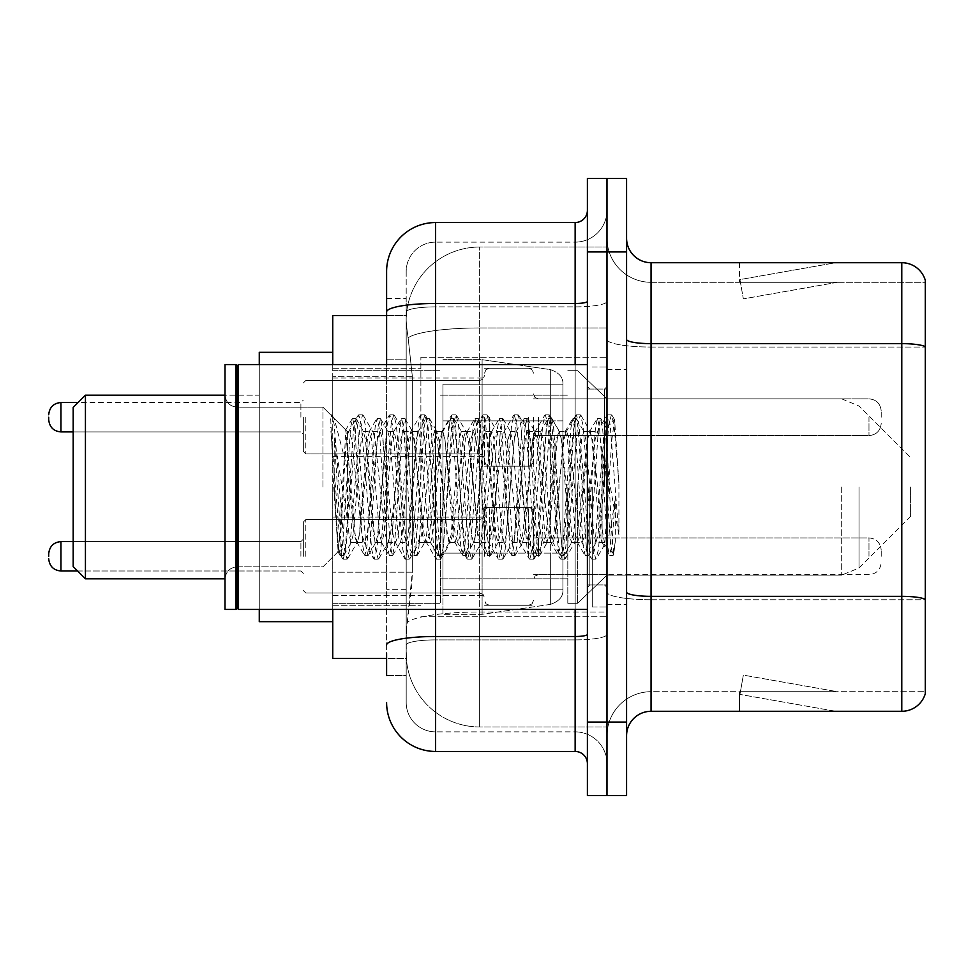 <?xml version="1.0" encoding="UTF-8"?>
<svg xmlns="http://www.w3.org/2000/svg" width="974" height="974" viewBox="0 0 974 974"><rect width="100%" height="100%" fill="white"/><g stroke="black" fill="none" stroke-linecap="round" stroke-linejoin="round"><path stroke-width="0.73" stroke-dasharray="4.87 3.65" d="M606.985 487L606.985 357.227L606.985 487M420.89 487L420.89 357.227L420.89 487M484.553 417.213L484.553 466.193L484.553 417.213M332.743 417.213L332.743 378.034L332.743 417.213M484.553 556.3L484.553 507.32L484.553 556.3M332.743 556.3L332.743 517.121L332.743 556.3M533.521 417.213L533.521 466.193L533.521 417.213M533.521 556.3L533.521 507.32L533.521 556.3M606.985 556.3L606.985 537.928L606.985 556.3M386.605 359.163L406.195 359.163L406.195 589.331L406.195 298.458L406.195 359.163L386.605 359.163L386.605 589.331L386.605 315.6L406.365 315.6L406.304 316.599A73.464 73.464 0 0 1 479.658 247.043L606.985 247.043L479.658 247.043L479.658 327.97L479.658 247.043A73.464 73.464 0 0 0 406.304 316.599L406.365 315.6L332.743 315.6L332.743 572.188L412.331 572.188L411.856 584.948L406.499 629.021L412.331 572.188L412.331 376.305L412.331 572.188L332.743 572.188L332.743 658.4L406.365 658.4L406.195 653.505A73.464 73.464 0 0 0 479.658 726.957L606.985 726.957L606.985 612.013L606.985 726.957L479.658 726.957L479.658 612.013L479.658 726.957A73.464 73.464 0 0 1 406.195 653.505L406.195 638.567L406.365 658.4L386.605 658.4M406.499 629.021L406.195 638.567L406.499 629.021M332.743 487L332.743 621.668L332.743 487M606.985 247.043L606.985 327.97L606.985 247.043M606.985 612.013L606.985 327.97L606.985 612.013L479.658 612.013A73.464 12.759 180 0 0 407.083 622.8A73.464 12.759 180 0 1 479.658 612.013L606.985 612.013M606.985 417.213L606.985 435.585L606.985 417.213M406.304 316.599C405.866 319.411 406.475 326.485 408.118 337.832L412.331 376.305L408.118 337.832C406.475 326.473 405.866 319.399 406.304 316.599A73.464 73.464 0 0 1 479.658 247.043M332.743 609.432L332.743 364.568M386.605 675.542L406.195 675.542L406.195 589.331L406.195 675.542L386.605 675.542L386.605 364.568M386.605 702.473A48.968 48.968 0 0 0 435.585 751.453L435.585 731.864A29.378 29.378 0 0 1 406.195 702.473L406.195 311.997L406.195 702.473A29.378 29.378 0 0 0 435.585 731.864L575.147 731.864L575.147 653.505L575.147 751.453A12.248 12.248 0 0 1 587.395 763.689L587.395 210.311L587.395 763.689M606.985 653.505L606.985 301.356L606.985 653.505M587.395 487L587.395 609.432L587.395 487M587.395 251.937L587.395 178.473L606.985 178.473L606.985 251.937L606.985 178.473L626.574 178.473L626.574 251.937L606.985 251.937L606.985 722.063L606.985 251.937L587.395 251.937L587.395 722.063L606.985 722.063L606.985 795.527L606.985 722.063L626.574 722.063L626.574 251.937M626.574 722.063L626.574 795.527L587.395 795.527L587.395 722.063M606.985 210.311L606.985 301.356L606.985 210.311A31.838 31.838 0 0 1 575.147 242.136A31.838 31.838 0 0 0 606.985 210.311A31.838 31.838 0 0 1 575.147 242.136L575.147 731.864L435.585 731.864L435.585 639.894L575.147 639.894A31.838 5.527 0 0 0 606.985 634.366A31.838 5.527 0 0 1 575.147 639.894L575.147 242.136L435.585 242.136L575.147 242.136M386.605 298.458L406.195 298.458L386.605 298.458L386.605 645.007A48.968 8.498 180 0 1 435.585 636.497L435.585 222.547A48.968 48.968 0 0 0 386.605 271.527A48.968 48.968 0 0 1 435.585 222.547L575.147 222.547A12.248 12.248 0 0 0 587.395 210.311A12.248 12.248 0 0 1 575.147 222.547L575.147 653.505L575.147 639.894L435.585 639.894L435.585 242.136L435.585 306.883L575.147 306.883A31.838 5.527 0 0 0 606.985 301.356A31.838 5.527 0 0 1 575.147 306.883L435.585 306.883L435.585 653.505L435.585 636.497L575.147 636.497A12.248 2.131 0 0 0 587.395 634.366M435.585 751.453L575.147 751.453M386.605 645.007L386.605 653.505M406.195 271.527L406.195 311.997L406.195 271.527A29.378 29.378 0 0 1 435.585 242.136A29.378 29.378 0 0 0 406.195 271.527A29.378 29.378 0 0 1 435.585 242.136M606.985 763.689A31.838 31.838 0 0 0 575.147 731.864A31.838 31.838 0 0 1 606.985 763.689A31.838 31.838 0 0 0 575.147 731.864M626.574 487L626.574 369.463L626.574 487M592.289 487L592.289 606.985L592.289 487M606.985 613.352L606.985 339.39L606.985 613.352M901.79 711.288L651.058 711.288L651.058 347.048L925.3 347.048L651.058 347.048L651.058 282.302L925.3 282.302L925.3 347.048L925.3 282.302L651.058 282.302L651.058 599.74L925.3 599.74L925.3 347.048L925.3 599.74L651.058 599.74L651.058 691.698A44.074 44.074 0 0 0 606.985 735.784A44.074 44.074 0 0 1 651.058 691.698L925.3 691.698L925.3 280.342A24.484 24.484 0 0 0 901.79 262.712L901.79 711.288A24.484 24.484 0 0 0 925.3 693.658L925.3 613.352L925.3 691.698L651.058 691.698L651.058 262.712A24.484 24.484 0 0 1 626.574 238.216L626.574 339.39L626.574 238.216M626.574 735.784L626.574 339.39L626.574 735.784A24.484 24.484 0 0 1 651.058 711.288M606.985 238.216L606.985 339.39L606.985 238.216A44.074 44.074 0 0 0 651.058 282.302A44.074 44.074 0 0 1 606.985 238.216A44.074 44.074 0 0 0 651.058 282.302M833.988 710.996A19.59 19.59 0 0 0 837.396 711.288L739.449 711.288L837.396 711.288A19.59 19.59 0 0 1 833.988 710.996A19.59 19.59 0 0 0 837.396 711.288A19.59 19.59 0 0 1 833.988 710.996A19.59 19.59 0 0 0 837.396 711.288A19.59 19.59 0 0 1 833.988 710.996A19.59 19.59 0 0 0 837.396 711.288A19.59 19.59 0 0 1 833.988 710.996A19.59 19.59 0 0 0 837.396 711.288A19.59 19.59 0 0 1 833.988 710.996L739.948 694.413L833.988 710.996M739.449 691.698L739.449 711.288L739.449 691.698L740.423 691.698L739.948 694.413L740.423 691.698L739.449 691.698L739.449 711.288L739.449 691.698L740.423 691.698L739.948 694.413L740.423 691.698L739.449 691.698L739.449 711.288L739.449 691.698L740.423 691.698L739.948 694.413L740.423 691.698L739.449 691.698L739.449 711.288L739.449 691.698L740.423 691.698L739.948 694.413L740.423 691.698L739.449 691.698L739.449 711.288L739.449 691.698L740.423 691.698L739.948 694.413L740.423 691.698L739.449 691.698M925.3 280.342A24.484 24.484 0 0 0 901.79 262.712L651.058 262.712M837.396 262.712L739.449 262.712L837.396 262.712A19.59 19.59 0 0 0 833.988 263.004A19.59 19.59 0 0 1 837.396 262.712A19.59 19.59 0 0 0 833.988 263.004A19.59 19.59 0 0 1 837.396 262.712A19.59 19.59 0 0 0 833.988 263.004A19.59 19.59 0 0 1 837.396 262.712A19.59 19.59 0 0 0 833.988 263.004A19.59 19.59 0 0 1 837.396 262.712A19.59 19.59 0 0 0 833.988 263.004A19.59 19.59 0 0 1 837.396 262.712M837.396 691.698L740.423 691.698L837.396 691.698L740.423 691.698L837.396 691.698L740.423 691.698L837.396 691.698L740.423 691.698L837.396 691.698L740.423 691.698L837.396 691.698L743.345 675.116L740.423 691.698L743.345 675.116L740.423 691.698L743.345 675.116L740.423 691.698L743.345 675.116L740.423 691.698L743.345 675.116L740.423 691.698L743.345 675.116L837.396 691.698M740.423 282.302L739.449 282.302L740.423 282.302L739.449 282.302L740.423 282.302L739.449 282.302L740.423 282.302L739.449 282.302L740.423 282.302L739.449 282.302L740.423 282.302L739.948 279.587L833.988 263.004L739.948 279.587L740.423 282.302L739.948 279.587L833.988 263.004L739.948 279.587L740.423 282.302L739.948 279.587L833.988 263.004L739.948 279.587L740.423 282.302L739.948 279.587L833.988 263.004L739.948 279.587L740.423 282.302L739.948 279.587L833.988 263.004L739.948 279.587L740.423 282.302L837.396 282.302L740.423 282.302L837.396 282.302L740.423 282.302L837.396 282.302L740.423 282.302L837.396 282.302L740.423 282.302L837.396 282.302L740.423 282.302L743.345 298.884L740.423 282.302M739.449 262.712L739.449 282.302L739.449 262.712M837.396 282.302L743.345 298.884L837.396 282.302M237.242 608.202L236.012 609.432L236.012 364.568L236.012 609.432L236.012 364.568L237.242 365.798L237.242 608.202L237.242 487L237.242 608.202L238.472 609.432L238.472 364.568L238.472 487L238.472 364.568L587.395 364.568M236.012 609.432L224.994 609.432L224.994 364.568L224.994 579.08L224.994 364.568L236.012 364.568M322.942 487L322.942 407.156L322.942 487M602.09 487L602.09 528.821L604.793 544.369L611.769 440.321L614.582 419.733L618.916 482.848L618.916 534.836L610.345 487L602.09 451.437L602.09 487L597.999 534.933L595.966 542.348L602.09 542.348L602.09 487L605.962 427.769L611.842 533.582L613.73 553.999L615.337 541.191L615.337 496.691C611.307 529.174 606.887 544.393 602.09 542.348C600.045 539.072 597.999 520.627 595.966 487L591.888 439.067L589.842 431.652L589.331 432.091L587.797 439.067L579.64 534.933L577.594 542.348L577.083 541.909L575.561 534.933L567.392 439.067L565.358 431.652L564.847 432.091L563.313 439.067L555.156 534.933L553.11 542.348L552.599 541.909L551.077 534.933L542.908 439.067L540.874 431.652L538.829 439.067L530.672 534.933L528.626 542.348L526.581 534.933L518.424 439.067L516.378 431.652L514.345 439.067L506.176 534.933L504.142 542.348L502.097 534.933L493.94 439.067L491.894 431.652L489.861 439.067L481.692 534.933L479.658 542.348L477.613 534.933L469.456 439.067L467.41 431.652L465.365 439.067L457.208 534.933L455.162 542.348L453.129 534.933L444.96 439.067L442.927 431.652L440.881 439.067L432.724 534.933L430.678 542.348L428.645 534.933L420.476 439.067L418.443 431.652L416.397 439.067L408.24 534.933L406.195 542.348L404.161 534.933L395.992 439.067L393.959 431.652L391.913 439.067L383.756 534.933L381.711 542.348L379.665 534.933L371.508 439.067L369.463 431.652L367.429 439.067L359.26 534.933L357.227 542.348L355.181 534.933L345.88 430.094L339.999 531.95L338.112 551.661L334.24 487L334.179 437.801L347.426 519.337L347.426 442.464M595.966 542.348L593.921 534.933L585.764 439.067L583.718 431.652L581.685 439.067L573.516 534.933L571.482 542.348L569.437 534.933L561.28 439.067L559.234 431.652L557.189 439.067L549.032 534.933L546.986 542.348L544.953 534.933L536.784 439.067L534.75 431.652L532.705 439.067L524.548 534.933L522.502 542.348L520.469 534.933L512.3 439.067L510.266 431.652L508.221 439.067L500.064 534.933L498.018 542.348L495.973 534.933L487.816 439.067L485.77 431.652L483.737 439.067L475.568 534.933L473.534 542.348L471.489 534.933L463.332 439.067L461.286 431.652L459.253 439.067L451.084 534.933L449.051 542.348L447.005 534.933L438.848 439.067L436.802 431.652L434.757 439.067L426.6 534.933L425.078 541.909L424.567 542.348L422.521 534.933L414.364 439.067L412.319 431.652L410.273 439.067L402.116 534.933L400.582 541.909L400.071 542.348L398.037 534.933L389.868 439.067L387.835 431.652L385.789 439.067L377.632 534.933L376.098 541.909L375.587 542.348L373.553 534.933L365.384 439.067L363.351 431.652L361.305 439.067L353.148 534.933L351.103 542.348L349.057 534.933L347.426 519.337M602.09 542.348L609.322 555.253L607.691 546.414L599.534 427.586L597.488 418.394L595.455 427.586L587.285 546.414L585.252 555.606L583.207 546.414L575.05 427.586L573.004 418.394L570.971 427.586L562.802 546.414L560.768 555.606L558.723 546.414L550.566 427.586L548.52 418.394L546.475 427.586L538.318 546.414L536.272 555.606L534.239 546.414L526.07 427.586L524.036 418.394L521.991 427.586L513.834 546.414L511.788 555.606L509.755 546.414L501.586 427.586L499.552 418.394L497.507 427.586L489.35 546.414L487.304 555.606L485.271 546.414L477.102 427.586L475.068 418.394L473.023 427.586L464.866 546.414L462.82 555.606L460.775 546.414L452.618 427.586L450.572 418.394L448.539 427.586L440.37 546.414L438.337 555.606L436.291 546.414L428.134 427.586L426.088 418.394L424.055 427.586L415.886 546.414L413.853 555.606L411.807 546.414L403.65 427.586L401.605 418.394L399.559 427.586L391.402 546.414L389.357 555.606L387.323 546.414L379.154 427.586L377.121 418.394L375.075 427.586L366.918 546.414L364.873 555.606L362.839 546.414L354.67 427.586L352.637 418.394L350.591 427.586L342.434 546.414L340.389 555.606L338.355 546.414L334.179 485.222M615.337 496.691L611.782 546.414L609.322 555.253M615.337 541.191L613.218 555.253L610.759 546.414L602.589 427.586L600.556 418.394L598.511 427.586L590.354 546.414L588.308 555.606L586.275 546.414L578.106 427.586L576.072 418.394L574.027 427.586L565.87 546.414L563.824 555.606L561.779 546.414L553.622 427.586L551.576 418.394L549.543 427.586L541.374 546.414L539.34 555.606L537.295 546.414L529.138 427.586L527.092 418.394L525.059 427.586L516.89 546.414L514.856 555.606L512.811 546.414L504.654 427.586L502.608 418.394L500.575 427.586L492.406 546.414L490.372 555.606L488.327 546.414L480.17 427.586L478.124 418.394L476.079 427.586L467.922 546.414L465.876 555.606L463.843 546.414L455.674 427.586L454.054 418.747L451.595 427.586L443.438 546.414L441.392 555.606L439.359 546.414L431.19 427.586L429.571 418.747L427.111 427.586L418.954 546.414L416.909 555.606L414.863 546.414L406.706 427.586L405.087 418.747L402.627 427.586L394.458 546.414L392.425 555.606L390.379 546.414L382.222 427.586L380.591 418.747L378.143 427.586L369.974 546.414L367.941 555.606L365.895 546.414L357.738 427.586L356.107 418.747L353.647 427.586L345.49 546.414L343.871 555.253L341.411 546.414L334.179 437.801M85.432 395.176L85.432 578.824L73.184 566.576L73.184 407.424L73.184 487L73.184 407.424L85.432 395.176L85.432 578.824L85.432 395.176L259.279 395.176L259.279 621.668L259.279 352.332L259.279 609.432M910.605 487L910.605 516.378L910.605 487M577.594 487L577.594 603.308L577.594 487M567.805 487L567.805 603.308L567.805 487M440.479 487L440.479 603.308L440.479 487M562.911 553.11L562.911 384.158L562.911 420.89L442.927 420.89L442.927 614.326L442.927 553.11L562.911 553.11L562.911 589.842L562.911 384.158L562.911 420.89L442.927 420.89L442.927 589.842L442.927 553.11L562.911 553.11L562.911 589.867L562.911 384.133L562.911 420.89L442.927 420.89L442.927 614.326L442.927 553.11L562.911 553.11L562.911 589.867C563.301 596.563 559.1 601.408 550.334 604.404L550.334 553.11L562.911 553.11M482.106 487L482.106 359.674L482.106 420.89L442.927 420.89L442.927 384.158L442.927 589.842L442.927 553.11L482.106 553.11L482.106 614.326L482.106 359.674L482.106 420.89L550.334 420.89L550.334 369.596L550.334 604.404L550.334 553.11L482.106 553.11L482.106 614.326L482.106 487M332.743 621.668L259.279 621.668L259.279 395.176L224.994 395.176M259.279 364.568L259.279 487L259.279 352.332L332.743 352.332M562.911 420.89L550.334 420.89L550.334 369.596L550.334 604.404L482.106 614.326L442.927 614.326L482.106 614.326L550.334 604.404C559.1 601.408 563.301 596.563 562.911 589.867L562.911 384.133C563.301 377.437 559.1 372.592 550.334 369.596L482.106 359.674L442.927 359.674L482.106 359.674L550.334 369.596C559.1 372.592 563.301 377.437 562.911 384.133L562.911 420.89M602.09 451.437L600.386 439.067L597.805 431.652L595.211 439.067L584.838 534.933L582.245 542.348L579.664 534.933L569.291 439.067L566.698 431.652L565.882 432.346L564.116 439.067L553.743 534.933L551.15 542.348L548.557 534.933L538.196 439.067L535.603 431.652L534.787 432.346L533.009 439.067L522.648 534.933L520.055 542.348L517.462 534.933L507.101 439.067L504.508 431.652L501.914 439.067L491.553 534.933L488.96 542.348L486.367 534.933L476.006 439.067L473.413 431.652L470.819 439.067L460.459 534.933L457.865 542.348L455.272 534.933L444.899 439.067L442.318 431.652L439.724 439.067L429.351 534.933L426.77 542.348L424.177 534.933L413.804 439.067L411.211 431.652L408.63 439.067L398.256 534.933L395.663 542.348L393.07 534.933L382.709 439.067L380.116 431.652L377.522 439.067L367.161 534.933L364.568 542.348L361.975 534.933L351.614 439.067L349.021 431.652L347.426 434.319L347.426 431.652L347.426 469.091L334.386 419.185L332.804 417.018L330.6 415.995L333.656 487L338.136 551.041L342.556 558.638L340.596 549.519L330.6 427.549M602.09 528.821L592.618 439.067L590.025 431.652L587.432 439.067L577.071 534.933L574.477 542.348L571.884 534.933L561.523 439.067L558.93 431.652L556.337 439.067L545.976 534.933L543.382 542.348L540.789 534.933L530.416 439.067L527.835 431.652L525.242 439.067L514.869 534.933L512.287 542.348L509.694 534.933L499.321 439.067L496.728 431.652L494.147 439.067L483.774 534.933L481.18 542.348L478.587 534.933L468.226 439.067L465.633 431.652L463.04 439.067L452.679 534.933L450.085 542.348L447.492 534.933L437.131 439.067L434.538 431.652L431.945 439.067L421.584 534.933L418.99 542.348L416.397 534.933L406.036 439.067L404.259 432.346L403.443 431.652L400.85 439.067L390.489 534.933L387.896 542.348L385.302 534.933L374.941 439.067L373.164 432.346L372.348 431.652L369.755 439.067L359.382 534.933L357.616 541.654L356.801 542.348L354.207 534.933L347.426 469.091M345.88 430.094L322.942 407.156L237.242 407.156C229.876 406.499 225.798 402.42 224.994 394.92C225.798 402.42 229.876 406.499 237.242 407.156L322.942 407.156L330.6 414.814L330.6 415.995L331.525 414.814L332.158 415.362L334.386 419.185M347.426 434.319C346.099 442.756 344.784 460.312 343.505 487L340.961 531.414L338.136 551.041M618.916 534.836L610.114 424.481L607.52 414.814L604.927 424.481L594.554 549.519L591.973 559.186L591.34 558.638L589.38 549.519L579.006 424.481L576.425 414.814L573.832 424.481L563.459 549.519L560.866 559.186L560.233 558.638L558.285 549.519L547.912 424.481L545.318 414.814L542.737 424.481L532.364 549.519L529.771 559.186L529.138 558.638L527.178 549.519L516.817 424.481L514.223 414.814L511.63 424.481L501.269 549.519L498.676 559.186L498.043 558.638L496.083 549.519L485.722 424.481L483.128 414.814L480.535 424.481L470.174 549.519L467.581 559.186L464.988 549.519L454.627 424.481L452.033 414.814L449.44 424.481L439.079 549.519L436.486 559.186L433.893 549.519L423.52 424.481L420.938 414.814L418.345 424.481L407.972 549.519L405.391 559.186L402.798 549.519L392.425 424.481L389.831 414.814L387.25 424.481L376.877 549.519L374.284 559.186L371.691 549.519L361.33 424.481L358.736 414.814L356.143 424.481L345.782 549.519L343.189 559.186L342.556 558.638M618.916 482.848L613.997 424.481L611.404 414.814L608.811 424.481L598.45 549.519L595.857 559.186L593.263 549.519L582.902 424.481L580.309 414.814L577.716 424.481L567.355 549.519L564.762 559.186L562.168 549.519L551.795 424.481L549.214 414.814L546.621 424.481L536.248 549.519L533.667 559.186L531.073 549.519L520.7 424.481L518.107 414.814L515.526 424.481L505.153 549.519L502.56 559.186L499.979 549.519L489.605 424.481L487.012 414.814L484.419 424.481L474.058 549.519L471.465 559.186L468.871 549.519L458.511 424.481L455.917 414.814L453.324 424.481L442.963 549.519L440.37 559.186L437.776 549.519L427.416 424.481L424.822 414.814L422.229 424.481L411.868 549.519L409.275 559.186L406.682 549.519L396.321 424.481L393.727 414.814L391.134 424.481L380.761 549.519L378.18 559.186L375.587 549.519L365.213 424.481L362.62 414.814L360.039 424.481L349.666 549.519L347.073 559.186L344.492 549.519L334.119 424.481L332.158 415.362M303.352 556.3L303.352 522.015L303.352 556.3M48.7 556.3L48.7 553.853L48.7 556.3M881.226 556.3L881.226 550.176L881.226 556.3M303.352 417.213L303.352 451.498L303.352 417.213M48.7 417.213L48.7 419.66L48.7 417.213M881.226 417.213L881.226 411.089L881.226 417.213M479.658 327.97L606.985 327.97L479.658 327.97L479.658 612.013L479.658 327.97A73.464 12.759 180 0 0 408.118 337.832A73.464 12.759 180 0 1 479.658 327.97M406.195 653.505A73.464 73.464 0 0 0 479.658 726.957M412.331 376.305L332.743 376.305L412.331 376.305M386.605 311.997A48.968 8.498 180 0 1 435.585 303.486L575.147 303.486A12.248 2.131 -0 0 0 587.395 301.356M435.585 364.568L435.585 609.432M575.147 609.432L575.147 364.568M435.585 306.883A29.378 5.101 180 0 0 406.195 311.997A29.378 5.101 180 0 1 435.585 306.883M435.585 639.894A29.378 5.101 180 0 0 406.195 645.007A29.378 5.101 180 0 1 435.585 639.894M435.585 731.864A29.378 29.378 0 0 1 406.195 702.473M406.195 589.331L386.605 589.331L406.195 589.331M651.058 599.74A44.074 7.658 0 0 1 606.985 592.082A44.074 7.658 0 0 0 651.058 599.74M925.3 599.4A24.484 4.249 180 0 0 901.79 596.344L651.058 596.344A24.484 4.249 0 0 1 626.574 592.082M626.574 339.39A24.484 4.249 0 0 0 651.058 343.639L901.79 343.639A24.484 4.249 180 0 1 925.3 346.707M606.985 339.39A44.074 7.658 0 0 0 651.058 347.048A44.074 7.658 0 0 1 606.985 339.39M606.985 735.784A44.074 44.074 0 0 1 651.058 691.698M604.537 487L604.537 389.052L604.537 487M589.842 487L589.842 584.948L589.842 487M859.019 487L859.019 567.976L859.019 487M841.694 487L841.694 575.147L841.694 487M305.799 556.3L305.799 519.568L305.799 556.3M300.905 556.3L300.905 541.605L300.905 556.3M77.591 570.983L300.905 570.983L60.948 570.983L60.948 541.605C53.57 542.262 49.491 546.341 48.7 553.853M538.415 556.3L538.415 537.928L538.415 556.3M528.626 556.3L528.626 507.32L528.626 556.3M489.447 556.3L489.447 507.32L489.447 556.3M479.658 556.3L479.658 519.568L479.658 556.3M868.978 556.3L868.978 537.928L868.978 556.3M305.799 417.213L305.799 453.945L305.799 417.213M300.905 417.213L300.905 402.518L300.905 417.213M60.948 431.908L300.905 431.908L60.948 431.908C53.57 431.251 49.491 427.172 48.7 419.66C49.491 427.172 53.57 431.251 60.948 431.908L60.948 402.518L60.948 431.908L60.948 402.518L60.948 417.213L60.948 402.518L300.905 402.518L303.352 400.071M538.415 417.213L538.415 435.585L538.415 417.213M528.626 417.213L528.626 466.193L528.626 417.213M489.447 417.213L489.447 466.193L489.447 417.213M479.658 417.213L479.658 380.481L479.658 417.213M868.978 417.213L868.978 435.585L868.978 417.213M420.89 357.227L606.985 357.227L420.89 357.227M332.743 378.034L484.553 378.034M332.743 517.121L484.553 517.121L332.743 517.121M484.553 368.245L533.521 368.245M484.553 507.32L533.521 507.32L484.553 507.32M533.521 398.853L606.985 398.853L577.594 370.692L567.805 370.692L577.594 370.692L606.985 398.853L841.694 398.853L859.019 406.024L910.605 457.622L859.019 406.024L841.694 398.853L606.985 398.853M533.521 537.928L606.985 537.928L533.521 537.928M332.743 368.245L420.89 368.245L332.743 368.245M332.743 605.755L420.89 605.755L332.743 605.755M533.521 574.66L606.985 574.66L533.521 574.66M533.521 435.585L606.985 435.585M484.553 605.268L533.521 605.268L484.553 605.268M484.553 466.193L533.521 466.193M332.743 595.467L484.553 595.467L332.743 595.467M332.743 456.392L484.553 456.392M420.89 616.773L606.985 616.773L420.89 616.773M587.395 389.052L606.985 389.052L587.395 389.052M587.395 584.948L606.985 584.948L587.395 584.948M606.985 369.463L626.574 369.463L606.985 369.463M592.289 606.985L606.985 606.985L592.289 606.985M592.289 367.015L606.985 367.015L592.289 367.015M606.985 604.537L626.574 604.537L606.985 604.537M604.537 389.052L606.985 386.605L604.537 389.052L589.842 389.052L587.395 386.605L589.842 389.052L604.537 389.052M589.842 584.948L604.537 584.948L606.985 587.395L604.537 584.948L589.842 584.948L587.395 587.395L589.842 584.948M238.472 609.432L587.395 609.432M338.587 551.199L322.942 566.844L237.242 566.844C229.876 567.501 225.798 571.58 224.994 579.08C225.798 571.58 229.876 567.501 237.242 566.844L322.942 566.844L338.112 551.661M363.351 431.652L369.463 431.652M387.835 431.652L393.959 431.652M412.319 431.652L418.443 431.652M436.802 431.652L442.927 431.652M461.286 431.652L467.41 431.652M485.77 431.652L491.894 431.652M510.266 431.652L516.378 431.652M534.75 431.652L540.874 431.652M559.234 431.652L565.358 431.652M583.718 431.652L589.842 431.652M351.103 542.348L357.227 542.348M375.587 542.348L381.711 542.348M400.071 542.348L406.195 542.348M424.567 542.348L430.678 542.348M449.051 542.348L455.162 542.348M473.534 542.348L479.658 542.348M498.018 542.348L504.142 542.348M522.502 542.348L528.626 542.348M546.986 542.348L553.11 542.348M571.482 542.348L577.594 542.348M605.962 427.769L614.156 419.575M613.73 553.999L604.294 544.563M237.242 365.798L238.472 364.568M609.736 555.606L612.792 555.606M597.488 418.394L600.556 418.394M585.252 555.606L588.308 555.606M573.004 418.394L576.072 418.394M560.768 555.606L563.824 555.606M548.52 418.394L551.576 418.394M536.272 555.606L539.34 555.606M524.036 418.394L527.092 418.394M511.788 555.606L514.856 555.606M499.552 418.394L502.608 418.394M487.304 555.606L490.372 555.606M475.068 418.394L478.124 418.394M462.82 555.606L465.876 555.606M450.572 418.394L453.641 418.394M438.337 555.606L441.392 555.606M426.088 418.394L429.157 418.394M413.853 555.606L416.909 555.606M401.605 418.394L404.66 418.394M389.357 555.606L392.425 555.606M377.121 418.394L380.177 418.394M364.873 555.606L367.941 555.606M352.637 418.394L355.693 418.394M340.389 555.606L343.445 555.606M606.266 427.878L600.97 418.747M613.997 553.902L613.218 555.253M588.722 555.253L596.478 541.909M576.486 418.747L584.23 432.091M564.238 555.253L571.994 541.909M552.002 418.747L559.746 432.091M539.754 555.253L547.51 541.909M527.506 418.747L535.262 432.091M515.27 555.253L523.014 541.909M503.022 418.747L510.778 432.091M490.786 555.253L498.53 541.909M478.538 418.747L486.294 432.091M466.303 555.253L474.046 541.909M454.054 418.747L461.798 432.091M441.806 555.253L449.562 541.909M429.571 418.747L437.314 432.091M417.322 555.253L425.078 541.909M405.087 418.747L412.83 432.091M392.839 555.253L400.582 541.909M380.591 418.747L388.346 432.091M368.355 555.253L376.098 541.909M356.107 418.747L363.862 432.091M343.871 555.253L351.614 541.909M589.331 432.091L597.074 418.747M577.083 541.909L584.838 555.253M564.847 432.091L572.59 418.747M552.599 541.909L560.342 555.253M540.351 432.091L548.106 418.747M528.115 541.909L535.858 555.253M515.867 432.091L523.622 418.747M503.631 541.909L511.374 555.253M491.383 432.091L499.138 418.747M479.147 541.909L486.89 555.253M466.899 432.091L474.642 418.747M454.651 541.909L462.407 555.253M442.415 432.091L450.158 418.747M430.167 541.909L437.923 555.253M417.931 432.091L425.675 418.747M405.683 541.909L413.426 555.253M393.435 432.091L401.191 418.747M381.199 541.909L388.943 555.253M368.951 432.091L376.707 418.747M356.715 541.909L364.459 555.253M345.551 430.216L352.223 418.747M337.832 551.564L339.975 555.253M85.432 578.824L224.994 578.824M910.605 516.378L859.019 567.976L841.694 575.147L859.019 567.976L910.605 516.378M606.985 575.147L841.694 575.147L606.985 575.147L577.594 603.308L567.805 603.308L577.594 603.308L606.985 575.147M440.479 578.824L567.805 578.824L440.479 578.824M332.743 603.308L440.479 603.308L332.743 603.308M332.743 370.692L440.479 370.692L332.743 370.692M440.479 395.176L567.805 395.176L440.479 395.176M562.911 384.158L442.927 384.158L562.911 384.158M562.911 589.842L442.927 589.842L562.911 589.842M372.348 431.652L380.116 431.652M403.443 431.652L411.211 431.652M434.538 431.652L442.318 431.652M465.633 431.652L473.413 431.652M496.728 431.652L504.508 431.652M527.835 431.652L535.603 431.652M558.93 431.652L566.698 431.652M590.025 431.652L597.805 431.652M356.801 542.348L364.568 542.348M387.896 542.348L395.663 542.348M418.99 542.348L426.77 542.348M450.085 542.348L457.865 542.348M481.18 542.348L488.96 542.348M512.287 542.348L520.055 542.348M543.382 542.348L551.15 542.348M574.477 542.348L582.245 542.348M349.021 431.652L347.426 431.652L332.804 417.018M607.52 414.814L611.404 414.814M591.973 559.186L595.857 559.186M576.425 414.814L580.309 414.814M560.866 559.186L564.762 559.186M545.318 414.814L549.214 414.814M529.771 559.186L533.667 559.186M514.223 414.814L518.107 414.814M498.676 559.186L502.56 559.186M483.128 414.814L487.012 414.814M467.581 559.186L471.465 559.186M452.033 414.814L455.917 414.814M436.486 559.186L440.37 559.186M420.938 414.814L424.822 414.814M405.391 559.186L409.275 559.186M389.831 414.814L393.727 414.814M374.284 559.186L378.18 559.186M358.736 414.814L362.62 414.814M343.189 559.186L347.073 559.186M330.6 414.814L331.525 414.814M604.805 544.381L596.49 558.638M614.582 419.733L612.037 415.362M580.942 415.362L590.841 432.346M565.395 558.638L575.293 541.654M549.847 415.362L559.746 432.346M534.3 558.638L544.198 541.654M518.752 415.362L528.651 432.346M503.193 558.638L513.103 541.654M487.645 415.362L497.556 432.346M472.098 558.638L482.008 541.654M456.55 415.362L466.461 432.346M441.003 558.638L450.901 541.654M425.455 415.362L435.354 432.346M409.908 558.638L419.806 541.654M394.36 415.362L404.259 432.346M378.813 558.638L388.711 541.654M363.265 415.362L373.164 432.346M347.718 558.638L357.616 541.654M596.977 432.346L606.887 415.362M581.429 541.654L591.34 558.638M565.882 432.346L575.78 415.362M550.334 541.654L560.233 558.638M534.787 432.346L544.685 415.362M519.239 541.654L529.138 558.638M503.692 432.346L513.59 415.362M488.144 541.654L498.043 558.638M472.585 432.346L482.495 415.362M457.037 541.654L466.948 558.638M441.49 432.346L451.4 415.362M425.942 541.654L435.853 558.638M410.395 432.346L420.293 415.362M394.847 541.654L404.746 558.638M379.3 432.346L389.198 415.362M363.752 541.654L373.651 558.638M348.205 432.346L358.103 415.362M305.799 519.568L303.352 522.015L305.799 519.568L479.658 519.568L483.092 518.156L484.553 514.674L483.092 518.156L479.658 519.568L305.799 519.568M300.905 570.983L303.352 573.43L300.905 570.983M538.415 574.66L534.982 576.072L533.521 579.554L534.982 576.072L538.415 574.66L868.978 574.66C876.344 574.003 880.435 569.924 881.226 562.412C880.435 569.924 876.344 574.003 868.978 574.66L538.415 574.66M528.626 507.32L532.06 508.732L533.521 512.227L532.06 508.732L528.626 507.32L489.447 507.32L486.014 508.732L484.553 512.227L486.014 508.732L489.447 507.32L528.626 507.32M479.658 593.02L483.092 594.432L484.553 597.926L483.092 594.432L479.658 593.02L305.799 593.02L303.352 590.573L305.799 593.02L479.658 593.02M60.948 541.605L300.905 541.605L303.352 539.158L300.905 541.605L73.184 541.605M868.978 537.928C876.344 538.585 880.435 542.664 881.226 550.176C880.435 542.664 876.344 538.585 868.978 537.928L538.415 537.928L534.982 536.528L533.521 533.034L534.982 536.528L538.415 537.928L868.978 537.928M489.447 605.268L528.626 605.268L532.06 603.856L533.521 600.374L532.06 603.856L528.626 605.268L489.447 605.268L486.014 603.856L484.553 600.374L486.014 603.856L489.447 605.268M60.948 570.983C53.57 570.326 49.491 566.247 48.7 558.747M303.352 451.498L305.799 453.945L479.658 453.945L305.799 453.945L303.352 451.498L305.799 453.945L479.658 453.945L483.092 455.357L484.553 458.839L483.092 455.357L479.658 453.945L483.092 455.357L484.553 458.839M533.521 393.959L534.982 397.441L538.415 398.853L868.978 398.853L538.415 398.853L534.982 397.441L533.521 393.959L534.982 397.441L538.415 398.853L868.978 398.853C876.344 399.51 880.435 403.589 881.226 411.089C880.435 403.589 876.344 399.51 868.978 398.853C876.344 399.51 880.435 403.589 881.226 411.089M484.553 461.286L486.014 464.781L489.447 466.193L528.626 466.193L489.447 466.193L486.014 464.781L484.553 461.286L486.014 464.781L489.447 466.193L528.626 466.193L532.06 464.781L533.521 461.286L532.06 464.781L528.626 466.193L532.06 464.781L533.521 461.286M303.352 382.94L305.799 380.481L479.658 380.481L305.799 380.481L303.352 382.94L305.799 380.481L479.658 380.481L483.092 379.081L484.553 375.587L483.092 379.081L479.658 380.481L483.092 379.081L484.553 375.587M533.521 440.479L534.982 436.985L538.415 435.585L868.978 435.585L538.415 435.585L534.982 436.985L533.521 440.479L534.982 436.985L538.415 435.585L868.978 435.585C876.344 434.928 880.435 430.837 881.226 423.337C880.435 430.837 876.344 434.928 868.978 435.585C876.344 434.928 880.435 430.837 881.226 423.337M484.553 373.139L486.014 369.645L489.447 368.245L528.626 368.245L489.447 368.245L486.014 369.645L484.553 373.139L486.014 369.645L489.447 368.245L528.626 368.245L532.06 369.645L533.521 373.139L532.06 369.645L528.626 368.245L532.06 369.645L533.521 373.139M60.948 402.518C53.57 403.175 49.491 407.266 48.7 414.766C49.491 407.266 53.57 403.175 60.948 402.518L78.078 402.518M73.184 431.908L300.905 431.908L303.352 434.355"/><path stroke-width="1.46" d="M386.605 359.163L386.605 298.458L386.605 315.6L332.743 315.6L332.743 364.568M386.605 658.4L332.743 658.4L332.743 609.432M386.605 675.542L386.605 653.505M587.395 722.063L587.395 795.527L606.985 795.527L606.985 722.063L606.985 795.527L626.574 795.527L626.574 722.063L606.985 722.063L606.985 251.937L606.985 722.063L587.395 722.063L587.395 251.937L606.985 251.937L606.985 178.473L606.985 251.937L626.574 251.937L626.574 722.063M626.574 251.937L626.574 178.473L587.395 178.473L587.395 251.937M435.585 609.432L435.585 751.453L575.147 751.453L575.147 609.432M386.605 364.568L386.605 271.527A48.968 48.968 0 0 1 435.585 222.547L575.147 222.547A12.248 12.248 0 0 0 587.395 210.311M386.605 271.527L386.605 298.458M587.395 763.689A12.248 12.248 0 0 0 575.147 751.453M435.585 751.453A48.968 48.968 0 0 1 386.605 702.473M626.574 735.784A24.484 24.484 0 0 1 651.058 711.288L901.79 711.288L901.79 262.712L651.058 262.712A24.484 24.484 0 0 1 626.574 238.216A24.484 24.484 0 0 0 651.058 262.712L651.058 711.288M925.3 280.342A24.484 24.484 0 0 0 901.79 262.712A24.484 24.484 0 0 1 925.3 280.342L925.3 693.658A24.484 24.484 0 0 1 901.79 711.288M85.432 578.824L85.432 395.176L73.184 407.424L73.184 566.576L85.432 578.824L224.994 578.824M259.279 609.432L259.279 621.668L332.743 621.668M332.743 352.332L259.279 352.332L259.279 364.568M238.472 609.432L237.242 608.202L237.242 365.798L238.472 364.568L238.472 609.432L587.395 609.432M236.012 609.432L224.994 609.432L224.994 364.568L236.012 364.568L236.012 609.432L237.242 608.202M48.7 556.3L48.7 553.853L48.7 556.3M48.7 417.213L48.7 419.66L48.7 417.213M587.395 634.366A12.248 2.131 0 0 1 575.147 636.497L435.585 636.497A48.968 8.498 180 0 0 386.605 645.007M435.585 222.547L435.585 303.486L575.147 303.486L575.147 222.547M386.605 311.997A48.968 8.498 180 0 1 435.585 303.486L435.585 364.568M575.147 364.568L575.147 303.486A12.248 2.131 0 0 0 587.395 301.356M925.3 346.707A24.484 4.249 180 0 0 901.79 343.639L651.058 343.639A24.484 4.249 0 0 1 626.574 339.39M925.3 599.4A24.484 4.249 180 0 0 901.79 596.344L651.058 596.344A24.484 4.249 -0 0 1 626.574 592.082M48.7 553.853C49.491 546.341 53.57 542.262 60.948 541.605L60.948 570.983L77.591 570.983M78.078 402.518L60.948 402.518L60.948 431.908C53.57 431.251 49.491 427.172 48.7 419.66M85.432 395.176L224.994 395.176M237.242 365.798L236.012 364.568M238.472 364.568L587.395 364.568M60.948 541.605L73.184 541.605M60.948 570.983C53.57 570.326 49.491 566.247 48.7 558.747M60.948 431.908L73.184 431.908M60.948 402.518C53.57 403.175 49.491 407.266 48.7 414.766"/></g></svg>
